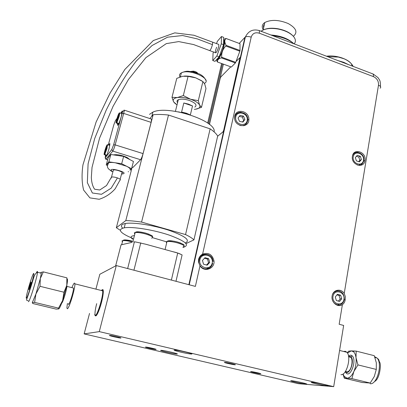 <?xml version="1.0" encoding="UTF-8"?>
<svg xmlns="http://www.w3.org/2000/svg" width="407" height="407" viewBox="0 0 407 407"><rect width="100%" height="100%" fill="white"/><g stroke="black" fill="none" stroke-linecap="round" stroke-linejoin="round"><path stroke-width="0.61" d="M29.64 286.121L28.856 289.413C28.658 291.254 31.11 283.664 31.191 282.193C31.105 281.685 30.586 282.992 29.64 286.121M61.676 303.164C62.897 302.757 67.124 288.711 66.885 285.856L66.799 285.343M67.379 303.51L66.89 307.962L67.353 308.765C69.129 308.715 75.432 287.764 74.863 283.832C74.608 282.127 73.626 283.399 71.917 287.642M68.274 303.729C68.396 307.916 73.87 291.356 73.464 288.029L72.812 287.866M40.008 286.304L40.303 278.683L35.908 294.027L32.301 302.63L32.769 303.51L56.181 309.122L58.694 308.964L58.527 308.14L34.62 302.396L35.908 294.027L40.008 286.304L63.975 292.231L62.617 300.539L58.527 308.14M43.346 271.881L40.959 272.42L41.29 273.214L40.369 278.398L43.346 271.881L66.88 277.839L66.804 285.317L63.975 292.231M58.898 308.827C59.763 307.936 61.004 305.174 62.617 300.539L66.804 285.317C67.659 280.886 67.73 278.764 67.018 278.958L66.88 277.839M32.301 302.63L34.62 302.396M40.303 278.683L40.369 278.393L40.303 278.683M40.532 273.026L40.959 272.42M345.268 371.693L345.864 372.71C350.137 378.892 357.219 360.307 352.243 355.906C351.149 354.889 349.908 354.955 348.519 356.11M348.545 356.273L350.885 356.705C355.174 360.51 349.155 376.658 345.36 371.56M350.819 357.321L348.626 356.771L350.819 357.321C353.215 359.676 351.852 368.727 348.718 371.118C347.537 372.069 346.51 372.079 345.619 371.159M343.549 351.45L345.36 351.277L346.927 352.299C351.612 356.858 346.611 375.615 340.939 374.674M351.892 378.637L353.851 371.525L357.967 364.901L356.008 357.687L356.191 351.109L374.267 355.687L376.322 362.769L376.297 369.434L374.292 376.506L370.192 383.038L351.892 378.637L346.988 378.154C349.506 378.128 351.796 375.92 353.851 371.525C355.779 366.921 356.496 362.306 356.008 357.687C355.632 354.919 354.812 352.945 353.556 351.775L351.302 350.875L348.58 351.17L347.334 352.844M376.297 369.434L357.967 364.901M356.191 351.109L351.302 350.875L347.446 353.027M370.192 383.038L362.306 382.499L344.281 378.179L346.988 378.154L344.205 376.399L344.444 378.159M342.994 374.038L344.281 378.179M343.065 373.997L344.205 376.399M209.457 124.456L220.212 78.358L220.838 76.938L230.774 66.819M216.443 59.778L217.567 62.047L231.369 67.033L235.378 62.963L236.04 61.457L240.059 57.555L223.677 130.357L222.985 131.873L217.643 136.197M241.468 53.449L241.555 53.775M207.361 269.419L208.791 268.35M203.851 254.35L202.076 254.436M198.56 259.351C199.201 257.021 200.549 255.275 202.61 254.121C208.577 252.228 212.373 254.492 213.99 260.907C215.033 268.783 204.095 272.705 199.99 265.822L198.484 262.103L198.56 259.351M223.407 64.158L209.356 124.369M341.707 62.022L343.691 62.307L345.518 63.477M264.443 24.105L263.446 26.017L263.553 28.154M293.528 36.137C297.944 32.25 296.159 28.047 288.161 23.52C278.881 19.739 271.093 19.409 264.789 22.517C261.976 24.522 261.498 26.989 263.36 29.915M294.169 43.88C296.026 41.692 295.777 39.194 293.422 36.386L293.015 35.928C289.713 32.453 284.656 30.057 277.844 28.744C271.957 27.803 267.18 28.169 263.517 29.843M261.91 30.84L261.335 31.344M293.422 36.386C290.013 32.799 284.793 30.327 277.752 28.963C270.945 27.91 265.674 28.475 261.945 30.662L261.121 31.263M292.898 42.888C287.459 38.304 280.123 35.674 270.889 34.992M294.093 43.849C288.741 39.479 281.558 36.737 272.553 35.628M344.225 293.472L345.284 296.479L345.202 299.72C344.897 301.897 343.961 303.536 342.389 304.639C337.779 307.88 330.988 302.345 332.097 296.21L332.132 295.965C332.951 289.657 341 288.044 344.225 293.472L378.485 85.205C380.759 86.213 381.288 87.215 380.067 88.207M236.08 61.416L239.845 51.216L225.819 46.032C222.741 49.15 221.377 52.89 221.729 57.245L235.714 62.337M240.018 57.514L223.697 130.367L223.011 131.878L217.638 136.233M223.677 39.398L225.966 38.446L239.993 43.707L226.124 38.533C225.01 39.398 224.598 40.644 224.888 42.267L225.992 45.284L240.013 50.473L239.993 43.707M240.013 50.473L239.845 51.216M337.922 305.423L338.624 305.006M336.375 291.041L335.577 290.847M244.729 125.514L245.187 124.725M236.472 113.807L235.602 114.082M234.768 116.137C236.208 108.059 249.125 110.974 248.87 119.246C249.405 128.536 234.61 127.31 234.6 117.979L234.768 116.137M359.61 165.461L359.925 165.069M354.238 153.307L353.734 153.307M352.421 156.252C353.607 147.548 366.692 152.04 364.998 160.506C363.97 169.139 350.88 165.008 352.386 156.461L352.421 156.252M338.375 301.109L340.14 298.977L339.056 295.431L336.93 294.897M341.707 298.753L339.58 301.439L336.355 300.554L335.266 296.983L337.403 294.302L340.618 295.192L341.707 298.753L340.14 298.977M339.056 295.431L340.618 295.192M334.747 291.392L335.516 291.473M338.675 304.182L336.96 305.133M206.527 265.023L208.582 262.815L207.504 259.076L204.451 258.267M209.686 262.429L207.158 265.196L203.541 264.204L202.452 260.439L204.991 257.677L208.603 258.674L209.686 262.429L208.582 262.815M207.504 259.076L208.603 258.674M200.717 255.54L202.391 255.067M208.649 267.557L205.688 269.419M358.633 161.62L359.824 160.338L358.786 157.046L356.41 156.313M361.385 159.6L359.406 161.884L356.379 160.857L355.336 157.54L357.326 155.265L360.343 156.298L361.385 159.6L359.824 160.338M358.786 157.046L360.343 156.298M353.281 153.938L353.744 153.892M359.763 164.275L358.832 165.42M242.475 122.003L243.722 120.391L242.292 117.058L239.25 116.453M244.902 119.46L242.928 122.095L239.504 121.383L238.064 118.02L240.054 115.39L243.467 116.112L244.902 119.46L243.722 120.391M242.292 117.058L243.467 116.112M235.124 115.018L235.872 114.652M244.129 125.28L243.717 125.783M208.465 123.672L222.461 63.813M89.53 313.426L84.147 333.893L99.288 331.619L116.29 265.567L99.832 274.267L95.92 289.133M116.29 265.567L195.38 286.401L199.99 265.822M105.881 159.229L112.77 151.109C113.492 150.02 114.291 147.945 115.161 144.882L123.687 113.421L124.257 110.699L124.267 110.165L123.865 110.2M151.19 118.992L151.572 119.119L151.119 122.375L143.055 153.602C142.216 156.634 141.387 158.674 140.568 159.717L132.962 167.425L131.97 167.155M129.914 159.641L127.233 157.575C121.881 155.169 117.252 154.268 113.35 154.879M194.276 109.346L195.548 109.224C199.135 108.649 200.503 107.295 199.649 105.154C198.438 102.956 195.411 100.987 190.568 99.247C185.597 97.629 181.191 97.064 177.345 97.558C173.779 98.219 172.522 99.629 173.57 101.791L177.014 104.96M194.816 107.107C197.441 105.21 195.64 102.996 189.408 100.468C184.712 99.003 181.013 98.753 178.317 99.725C176.882 100.427 176.633 101.424 177.569 102.722M189.932 114.769L186.299 113.192L181.583 112.067L183.816 103.007L188.517 104.131L192.521 105.957L190.354 114.906M342.389 304.639L339.163 324.267L343.656 325.452L333.699 386.65L298.362 383.679L84.147 333.893M191.417 354.024L190.842 353.993C186.07 353.663 169.694 349.598 175.224 350.106C179.599 350.402 195.014 354.141 191.417 354.024M176.943 354.039L176.46 354.014C172.242 353.724 156.624 349.898 161.559 350.351C165.44 350.61 180.164 354.146 176.943 354.039M155.901 349.445L155.566 349.43C152.9 349.247 142.918 346.789 146.047 347.085C148.458 347.242 157.768 349.476 155.901 349.445M113.1 171.077L113.38 170.045C116.102 169.164 124.842 172.629 121.729 173.336L120.146 179.309M119.816 249.649L119.658 250.264M181.898 255.794L182.021 255.286M172.843 251.689L177.711 253.032L181.013 254.431C179.207 253.429 176.485 252.513 172.843 251.689L145.772 244.236L136.07 242.058L145.772 244.236M181.013 254.431L182.102 254.93L175.982 281.288M190.939 71.546L192.918 71.586L197.283 73.128M190.608 71.505L193.33 71.149C195.431 71.5 196.876 72.187 197.66 73.204L197.726 73.296M182.662 76.272L176.77 78.363L171.993 97.319L177.345 97.558L183.333 95.559L188.08 76.358L182.662 76.272M184.162 76.084C187.764 75.86 191.636 76.455 195.782 77.864L188.08 76.358M183.333 95.559L190.568 99.247L198.306 100.682L199.649 105.154L201.49 107.346L205.978 88.538L204.716 83.995L202.9 81.558L195.782 77.864L201.638 80.739M198.306 100.682L202.9 81.558M175.488 103.897L173.57 101.791L171.993 97.319M201.49 107.346L195.548 109.224M132.672 239.179C130.291 237.413 130.581 236.258 133.547 235.719L134.427 235.612M152.64 237.698L166.193 241.733M132.87 238.39L129.095 236.813C119.521 232.321 117.893 229.324 124.201 227.828C132.295 226.378 153.877 229.853 169.546 235.215C185.867 241.305 190.339 245.375 182.967 247.42M122.68 228.169C120.396 225.865 121.271 224.318 125.315 223.519C133.125 222.054 153.408 225.157 168.93 230.276C185.251 236.116 190.741 240.323 185.394 242.903M131.741 242.414L121.052 244.851L115.624 265.924M133.852 241.931L134.407 241.809L127.65 268.559M177.711 253.032L171.383 280.077M133.934 270.217L140.771 242.857M134.407 241.809L136.07 242.058M260.378 373.779L260.261 373.768C257.662 373.585 248.143 371.332 251.175 371.611C253.703 371.784 263.054 373.987 260.378 373.779M234.976 364.769L234.722 364.753C231.766 364.545 221.662 362.088 225.081 362.403C227.859 362.596 237.586 364.921 234.976 364.769M120.808 338.034L120.34 338.019C117.328 337.815 106.583 335.093 110.094 335.419C112.729 335.592 122.497 337.978 120.808 338.034M327.147 385.841C322.532 385.51 306.98 381.858 312.266 382.341C316.88 382.666 332.514 386.35 327.157 385.841L327.228 385.383M305.805 384.06C301.719 383.77 286.899 380.316 291.626 380.749C295.711 381.033 310.607 384.518 305.815 384.066L305.881 383.679M99.288 331.619L333.699 386.65M116.799 122.787L119.144 116.427L119.78 113.004L119.521 112.825L116.636 122.471L118.3 123.407L117.974 123.845L116.316 122.914L119.134 113.273M118.116 123.331L117.974 123.845M107.494 165.593L106.237 164.967L108.852 161.828L121.683 163.731L131.553 168.747L130.062 170.258C130.896 169.236 129.757 167.903 126.653 166.26L115.257 162.78C112.383 162.368 110.2 162.357 108.715 162.759L107.534 163.411L107.636 164.866M128.597 171.749L128.164 171.683M106.237 164.967L108.196 157.763L110.836 154.512L108.852 161.828M131.553 168.747L133.455 161.482L123.642 156.385L110.836 154.512M121.683 163.731L123.642 156.385M120.686 113.217L122.293 110.974L122.578 111.35L122.146 113.39L113.614 144.821L111.823 149.491L105.281 157.692L105.469 155.286M108.287 144.989L113.746 125.041L115.435 120.564L117.013 118.361M120.894 113.268C121.586 111.839 121.983 111.432 122.09 112.042L121.276 116.534C119.399 122.772 118.132 125.641 117.486 125.142L117.603 123.692M108.786 145.101C109.458 143.681 109.839 143.274 109.941 143.89L109.081 148.55C107.28 154.543 106.09 157.255 105.51 156.7L105.617 155.342M104.762 154.512L107.01 148.407L107.468 144.638L104.599 154.207L106.232 155.103L105.937 155.474L104.309 154.579L107.112 145.014M106.059 155.036L105.937 155.474M120.34 230.316L116.341 227.732L125.788 220.609C130.281 220.675 135.541 221.169 141.57 222.085L185.546 234.574C189.565 236.498 192.358 238.268 193.93 239.886L217.679 136.05C216.351 133.735 213.838 131.339 210.134 128.861L168.508 115.044C162.683 114.382 157.56 114.286 153.129 114.749L149.868 118.559M193.93 239.886L186.014 243.574M185.546 234.574L210.134 128.861M141.57 222.085L168.508 115.044M125.788 220.609L153.129 114.749M116.341 227.732L132.158 167.211M178.464 111.864L189.83 114.738M149.491 114.377L152.89 112.113C167.918 104.757 217.063 120.965 214.102 131.873M183.816 103.007L192.521 105.957M217.14 59.015C218.305 60.236 222.288 52.513 223.708 46.189C224.435 42.959 224.476 41.082 223.83 40.558L223.652 40.502M223.687 42.582L224.288 42.216M218.701 58.12L218.478 57.54M235.378 62.963L221.403 57.88C218.406 58.669 217.124 60.058 217.567 62.047M221.403 57.88L221.729 57.245M225.819 46.032L225.992 45.284M223.585 43.478L224.272 42.704M224.45 42.567L224.893 42.394M216.529 43.605L217.353 41.326L221.479 36.528L221.286 43.829L216.865 55.993L212.775 60.541L213.065 53.175L213.497 51.989M209.747 50.621L215.466 52.706C215.741 53.154 216.259 52.645 217.028 51.196C218.401 48.168 218.981 45.915 218.773 44.434L218.411 44.302L218.773 44.434C218.981 45.915 218.401 48.168 217.028 51.196C216.259 52.645 215.741 53.154 215.466 52.706C215.237 51.679 215.629 49.847 216.636 47.217M212.775 60.541L215.013 61.35L219.134 56.822L223.555 44.668L223.728 37.363L221.479 36.528M221.286 43.829L223.555 44.668M216.865 55.993L219.134 56.822M26.424 298.224C24.919 299.313 31.995 274.908 33.583 273.499C35.328 271.662 27.941 297.232 26.424 298.224M36.376 272.858C37.185 271.133 37.551 270.935 37.48 272.252C37.388 276.684 29.787 301.521 28.465 301.709M370.136 383.709C377.162 384.951 382.855 363.329 376.943 357.972L374.664 356.69M222.807 66.733L222.914 66.275M338.019 60.618L343.691 62.307L348.494 64.611M326.546 56.237C336.894 54.558 351.78 60.307 352.055 65.975M202.61 254.121L251.195 37.154C248.804 36.345 246.856 36.299 245.355 37.017L244.922 37.352L188.858 284.681M251.195 37.154C252.488 33.369 255.204 32.051 259.34 33.206L259.422 30.617L258.949 30.454M259.34 33.206L373.504 76.653L373.204 74.043L372.517 73.784M373.504 76.653C377.091 78.419 378.749 81.268 378.485 85.205M239.26 43.401L244.922 37.352M340.028 291.341C336.899 290.262 334.447 291.193 332.672 294.134M334.101 303.088L336.986 304.807C340.776 305.398 343.198 303.663 344.246 299.613L344.246 299.603C344.383 288.7 334.417 289.26 332.402 294.846M343.946 299.369C342.745 307.158 331.649 304.156 333.012 296.362C334.284 288.578 345.284 291.651 343.946 299.369M208.496 254.777C202.523 253.322 199.288 255.784 198.779 262.159C199.318 265.506 201.134 267.689 204.228 268.717C208.506 269.409 211.325 267.643 212.688 263.41M212.2 263.12C210.505 271.255 198.041 267.877 199.923 259.742C201.704 251.612 214.041 255.062 212.2 263.12M358.084 152.376C355.509 152.096 353.673 153.154 352.574 155.555M357.117 164.952C360.612 165.659 362.82 164.24 363.746 160.699M363.487 160.317C362.403 167.292 351.994 163.787 353.225 156.822C354.37 149.852 364.692 153.414 363.487 160.317M241.112 112.281C237.093 112.286 234.946 114.347 234.671 118.452L234.717 119.048M239.713 125.305L240.618 125.554C244.602 125.972 246.963 124.221 247.705 120.319M247.273 119.958C246.693 127.416 234.931 124.995 235.673 117.516C236.33 110.053 248.005 112.556 247.273 119.958M207.672 123.087L221.627 63.512M111.264 178.093L111.487 177.06L106.512 185.556L99.751 189.993L94.628 189.219C92.715 186.528 91.611 182.631 91.326 177.528L92.023 167.425L99.588 138.085L113.06 106.349L128.414 79.553L145.874 57.657L166.295 43.625L178.714 41.585L193.549 44.541L209.396 50.488C210.236 50.692 211.264 48.743 212.479 44.653L212.688 42.191M218.773 44.434L212.342 42.058M212.479 44.653L197.359 38.914L182.58 35.521L167.557 37.179L152.05 45.528L136.192 61.106C125.524 75.005 115.512 91.377 106.161 110.216L94.704 138.512L88.085 163.848L87.347 182.651L92.369 192.999L101.496 194.297L111.182 188.166L117.45 177.91C120.233 178.999 121.042 179.797 119.877 180.311M111.487 177.06L111.498 177.055C112.937 176.806 114.922 177.091 117.45 177.91M132.962 167.425L131.98 167.124M107.672 159.697L106.191 159.244L105.281 157.692M111.823 149.491L112.77 151.109L140.568 159.717M122.405 241.941L122.008 240.878L122.741 240.644C124.796 240.43 127.879 240.837 131.99 241.865M132.194 241.071C126.699 239.759 123.657 239.565 123.056 240.486M166.621 243.081L166.198 241.727L166.997 241.504C169.521 241.244 173.072 241.722 177.65 242.933C183.643 244.805 185.46 246.113 183.099 246.846M180.84 243.132L177.594 242.038C171.403 240.522 167.928 240.313 167.16 241.422M180.998 74.359L181.166 73.677M203.23 82.01L202.742 82.219M179.863 76.725C179.09 75.086 179.594 73.794 181.374 72.853C189.418 68.32 212.866 79.197 204.411 83.369M101.348 290.501C102.004 289.738 102.427 289.845 102.61 290.817C103.648 294.821 97.487 315.552 95.263 315.486M96.703 303.653C93.493 315.69 95.07 320.731 99.074 310.088C103.098 299.618 104.864 285.607 101.643 290.573M116.316 122.914C115.298 123.972 117.572 115.654 118.905 113.441M119.226 112.988C120.284 111.813 117.974 120.289 116.636 122.471M112.907 171.805C103.754 165.603 132.585 173.163 121.535 174.064M143.055 153.602L115.161 144.882L113.614 144.821M151.119 122.375L123.687 113.421L122.146 113.39M104.309 154.579C103.398 155.388 105.662 147.146 106.888 145.187M107.178 144.8C108.13 143.88 105.825 152.284 104.599 154.207M134.793 234.147L134.31 232.84L135.195 232.56C137.642 232.311 141.132 232.784 145.665 233.989C151.999 235.979 153.973 237.357 151.582 238.136M149.135 234.274L145.665 233.099C139.586 231.593 136.162 231.38 135.394 232.463M216.845 59.336C218.92 62.729 227.289 39.108 223.662 40.044M73.464 288.029L66.87 286.386M28.231 300.829L26.547 300.127C26.404 299.669 27.101 298.88 31.186 285.923C34.29 275.977 34.264 274.099 37.48 272.252L41.29 273.214M345.339 371.586L345.864 372.71M350.885 356.705L352.243 355.906M353.556 351.775L354.37 350.976M374.949 357.468L376.943 357.972C379.533 360.053 378.485 359.63 379.507 362.032C381.527 363.634 379.812 379.426 374.404 381.583M212.851 261.309L213.99 260.907M327.762 56.7L338.344 57.066L344.103 58.801C348.504 60.745 351.521 63.278 353.144 66.387M264.789 22.517L263.151 30.006M261.945 30.662L261.762 31.507M380.469 86.498C380.484 79.324 379.243 80.057 378.083 77.686L373.204 74.043L259.422 30.617C253.088 28.775 248.397 30.912 245.355 37.017L189.235 284.778M344.2 299.857L345.202 299.72M247.715 120.151L248.87 119.246M363.66 161.131L364.998 160.506M212.836 261.116C212.581 251.587 197.599 252.61 198.779 262.159L198.514 262.261M363.751 160.663C365.618 153.973 355.067 148.657 352.482 155.942M247.731 119.612C248.153 111.03 234.295 109.727 234.671 118.452L234.636 118.483M212.693 42.186L193.905 35.246L174.786 32.87L153.327 40.532L124.837 69.47L110.099 93L96.088 122.075L82.957 164.825C81.598 174.277 81.817 182.687 83.608 190.054L89.896 197.883L99.186 199.272C105.464 197.237 110.796 193.747 115.176 188.802L119.867 180.316M175.422 111.34L178.317 99.725M190.954 353.485L190.842 353.993M176.557 353.591L176.46 354.014M155.627 349.165L155.566 349.43M111.498 177.055L113.38 170.045M121.693 244.704L122.741 240.644L125.356 240.074L132.183 241.097M184.096 245.833C183.435 245.146 186.584 245.243 177.711 242.099C173.301 240.786 169.729 240.588 166.997 241.504L165.069 249.547M193.33 71.149L192.918 71.586M180.372 76.857L181.374 72.853C187.764 70.162 188.365 71.601 192.486 71.8L199.298 73.957C202.559 75.529 204.762 77.706 205.906 80.5M124.201 227.828L125.315 223.519M234.783 364.448L234.722 364.753M120.416 337.703L120.34 338.019M346.927 352.299L339.586 350.452M94.622 314.652C95.06 314.591 94.999 317.496 96.937 314.591C97.934 312.917 99.272 309.483 100.951 304.288L103.057 294.337C103.185 292.511 103.037 291.336 102.61 290.817L74.863 283.832M116.631 122.563C118.844 118.132 119.734 112.347 119.78 113.004L121.968 113.522M117.989 123.83L118.6 124.084M108.715 162.759C106.364 167.328 107.85 167.15 108.216 168.62L111.737 171.444M105.118 157.804L105.968 159.391M122.578 111.35L124.257 110.699M151.572 119.119L124.267 110.165M107.662 159.727L106.171 159.269M105.912 156.822L105.51 156.7M117.893 125.27L117.486 125.142M104.594 154.299C106.756 149.985 107.585 144.358 107.682 144.851L109.819 145.33M106.003 155.418L106.588 155.652M151.806 116.295L152.89 112.113M152.589 237.118C151.755 236.355 155.484 236.635 145.762 233.155C141.346 232.168 138.818 231.766 138.177 231.954L135.195 232.56L132.809 241.997M224.252 41.504L223.83 40.558M217.262 61.757C216.692 61.681 217.038 60.902 218.305 59.417C219.348 58.338 222.13 52.62 223.438 48.194L224.888 42.267M220.024 54.375L220.747 54.635M223.067 46.016L223.692 46.25M218.905 57.855L218.518 57.499M223.606 42.521L224.262 42.888"/></g></svg>
